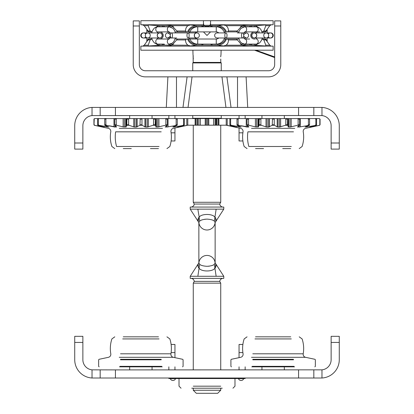 <?xml version="1.0" encoding="UTF-8"?>
<svg xmlns="http://www.w3.org/2000/svg" width="414" height="414" viewBox="0 0 414 414"><rect width="100%" height="100%" fill="white"/><g stroke="black" fill="none" stroke-linecap="round" stroke-linejoin="round"><path stroke-width="0.62" d="M298.572 115.527L92.027 115.578A10.174 10.174 0 0 0 82.867 125.706L82.867 149.107L74.727 149.107L74.727 125.706A18.314 18.314 0 0 1 92.027 107.417L321.973 107.417A18.314 18.314 0 0 1 339.273 125.706L339.273 149.107L331.133 149.107L331.133 125.706A10.174 10.174 0 0 0 321.973 115.578L298.572 115.527L298.572 107.392M100.167 115.527L100.167 107.392L100.167 115.527M313.833 115.527L313.833 107.392L313.833 115.527M239.049 118.58L239.049 115.527M245.155 118.58L245.155 115.527M242.883 140.967L239.049 140.967L239.049 127.998M168.845 118.58L168.845 115.527M174.951 118.58L174.951 115.527M171.117 140.967L174.951 140.967L174.951 127.998M339.273 336.323L331.133 336.323L339.273 336.323L339.273 359.725A18.314 18.314 0 0 1 321.973 378.008L92.027 378.008A18.314 18.314 0 0 1 74.727 359.725L74.727 336.323L82.867 336.323L74.727 336.323M82.867 336.323L82.867 359.725A10.174 10.174 0 0 0 92.027 369.847L115.428 369.899L115.428 378.039M339.273 342.425L331.133 342.425L331.133 359.725A10.174 10.174 0 0 1 321.973 369.847L115.428 369.899M331.133 342.425L331.133 336.323M313.833 369.899L313.833 378.039M100.167 369.899L100.167 378.039L100.167 369.899M222.261 388.213L191.739 388.213M193.266 386.179L220.734 386.179M174.951 366.845L174.951 369.899M168.845 366.845L168.845 369.899M171.117 344.464L174.951 344.464L174.951 357.665M245.155 366.845L245.155 369.899M239.049 366.845L239.049 369.899M242.883 344.464L239.049 344.464L239.049 357.665M207 255.433A8.14 8.14 0 0 0 199.01 262.01L198.86 262.859L199.667 264.313C200.852 265.41 203.295 266.073 207 266.305C210.716 266.073 213.158 265.405 214.333 264.313L215.14 262.859L214.99 262.01A8.14 8.14 0 0 0 207 255.433A8.14 8.14 0 0 1 214.99 262.01M207 219.12C203.284 219.358 200.842 220.02 199.667 221.112L198.86 222.566L199.01 223.415A8.14 8.14 0 0 0 214.99 223.415L215.14 222.566L214.333 221.112C213.148 220.015 210.705 219.353 207 219.12M198.86 262.859L198.86 222.566M201.561 220.077L202.332 219.803M204.542 219.301L205.748 219.166M193.266 202.286L194.28 204.05L219.72 204.05L220.734 202.286L193.266 202.286L193.266 125.194M220.734 202.286L220.734 125.194M194.28 204.05A3.56 3.56 0 0 1 191.304 207.062M219.72 204.05A3.56 3.56 0 0 0 222.696 207.062M198.637 217.573L198.228 221.423C197.602 220.144 197.918 218.716 199.181 217.143L197.851 209.137L190.212 209.137L190.212 207.062L223.788 207.062L223.788 209.137L215.751 221.588M222.696 278.368A3.56 3.56 0 0 0 219.72 281.375L220.734 283.14L220.734 369.899M220.734 388.213L220.734 390.247L193.266 390.247L193.266 388.213M219.72 281.375L194.28 281.375L193.266 283.14L193.266 369.899M220.734 390.247L217.681 393.3L196.319 393.3L193.266 390.247M194.28 281.375A3.56 3.56 0 0 0 191.304 278.368M223.788 278.368L190.212 278.368L190.212 276.288L223.788 276.288L223.788 278.368M212.439 265.348L211.668 265.622M209.458 266.124L208.252 266.259M207 229.993A8.14 8.14 0 0 0 214.99 223.415A8.14 8.14 0 0 1 207 229.993M215.363 267.858L215.772 264.003C216.398 265.286 216.082 266.709 214.819 268.282L214.819 268.282C212.661 271.848 201.37 271.863 199.181 268.282L199.181 268.282C197.918 266.709 197.602 265.286 198.228 264.003L198.378 267.496M198.648 267.863L199.129 268.256M215.772 264.003L215.772 264.003A6.106 6.008 168.9 0 1 215.14 262.616M220.734 283.14L193.266 283.14M198.228 221.423L198.228 221.423A6.106 6.008 -11.1 0 1 198.86 222.815A6.106 6.008 -11.1 0 0 198.228 221.423M197.851 209.137L223.788 209.137M199.667 221.112L199.181 217.143C201.339 213.583 212.63 213.562 214.819 217.143L214.819 217.143C216.082 218.716 216.398 220.144 215.772 221.423L215.622 217.935M215.352 217.562L214.871 217.169M215.772 221.423L215.772 221.423A6.106 6.008 -168.9 0 0 215.14 222.815M214.333 221.112L216.149 209.137M214.333 264.313L216.149 276.288M197.851 276.288L199.667 264.313M294.504 366.845L251.769 366.845M252.276 366.338L293.992 366.338M252.788 359.305L293.485 359.305M293.485 359.807L252.788 359.807M290.737 336.83L255.531 336.83M291.296 338.921L254.972 338.921M299.213 336.83L302.106 338.921A30.522 30.522 0 0 1 303.203 353.799L252.788 353.799M293.485 353.799L303.203 353.799L303.157 354.327C303.26 355.89 304.067 356.884 305.573 357.313L251.515 357.313M247.06 336.83L244.162 338.921A30.522 30.522 0 0 0 243.07 353.799L243.116 354.327C243.013 355.89 242.206 356.884 240.7 357.313L231.312 359.305L230.908 359.807L230.908 366.338L231.421 366.845M162.231 366.845L119.496 366.845M120.008 366.338L161.724 366.338M120.515 359.305L161.212 359.305M161.212 359.807L120.515 359.807M158.469 336.83L123.263 336.83M159.028 338.921L122.704 338.921M166.94 336.83L169.838 338.921A30.522 30.522 0 0 1 170.93 353.799L120.515 353.799M161.212 353.799L170.93 353.799L170.884 354.327C170.987 355.89 171.794 356.884 173.3 357.313L119.242 357.313M114.787 336.83L111.894 338.921A30.522 30.522 0 0 0 110.797 353.799L110.843 354.327C110.74 355.89 109.933 356.884 108.427 357.313L99.039 359.305L98.641 359.807L98.641 366.338L99.148 366.845M150.453 148.595L158.469 148.595M165.424 125.282L165.859 124.785L167.339 124.785L167.334 125.282L165.424 125.282L157.713 127.046L155.783 126.886L156.016 126.26L155.364 125.282L153.185 125.282L147.26 127.046L144.931 126.886L142.225 125.282L139.948 125.282L136.284 127.046L134.12 126.989L128.971 125.282L126.787 125.282L126.084 126.301L126.291 126.886L123.356 126.943L116.686 125.282L114.766 125.282L114.761 124.785L116.251 124.785L116.251 119.092L114.761 119.092L114.771 118.58L106.481 118.58L105.88 119.092L104.716 119.092L104.897 118.58L106.481 118.58M126.291 125.742L126.291 118.58L114.771 118.58L114.766 125.282L116.588 126.886L116.313 127.046L106.357 125.282L104.861 125.282L108.929 127.046L98.822 125.282L97.87 125.282L103.712 127.046L94.361 125.282L102.299 127.046L94.309 125.282L93.937 124.785L93.937 119.092L94.459 118.58M137.174 126.886L137.174 118.58L129.064 118.58L128.614 119.092L126.917 119.092L126.756 118.58L129.064 118.58M148.352 126.886L148.352 118.58L142.287 118.58L141.971 119.092L140.206 119.092L139.885 118.58L142.287 118.58M158.924 126.886L158.924 118.58L155.395 118.58L155.24 119.092L153.547 119.092L153.092 118.58L155.395 118.58M156.238 127.046L155.783 126.886M175.671 125.282L176.147 124.785L177.296 124.785L177.156 125.282L166.935 127.046L165.434 126.886L167.334 125.282M183.102 125.282L183.578 124.785L184.302 124.785L184.033 125.282L173.792 127.046L173.088 126.886L177.156 125.282M187.79 124.785L187.418 125.282L178.113 127.046L184.033 125.282M179.878 126.943L187.418 125.282M177.596 127.046L178.113 127.046M116.588 126.886L116.313 127.046L116.313 126.741M102.315 126.819L104.131 127.005M104.183 126.342L107.935 127.046L108.132 126.648M109.105 125.866L114.926 127.046L115.195 127.046L115.195 125.991M159.028 146.504L116.567 146.504A30.522 25.601 -90 0 1 115.263 136.894A30.522 25.601 -90 0 1 115.62 131.833L161.212 131.833M166.33 118.58L167.328 118.58L167.339 119.092L165.859 119.092L165.31 118.58L166.33 118.58M104.861 125.282L104.716 124.785L105.88 124.785L105.88 119.092M104.716 124.785L104.716 119.092M105.88 124.785L106.357 125.282M116.251 124.785L116.686 125.282M116.8 118.58L116.251 119.092M126.787 125.282L126.917 119.092M126.917 124.785L128.614 124.785L128.614 119.092M128.614 124.785L128.971 125.282M139.948 125.282L140.206 119.092M140.206 124.785L141.971 124.785L141.971 119.092M141.971 124.785L142.225 125.282M153.185 125.282L153.547 124.785L153.547 119.092M153.547 124.785L155.24 124.785L155.24 119.092M155.24 124.785L155.364 125.282M165.859 124.785L165.859 119.092M167.339 124.785L167.339 119.092M177.296 119.092L176.147 119.092L175.546 118.58L177.114 118.58L177.296 119.092L177.296 124.785M176.147 124.785L176.147 119.092M184.302 119.092L183.578 119.092L182.978 118.58L183.966 118.58L184.302 119.092L184.302 124.785M183.578 124.785L183.578 119.092M94.361 125.282L93.994 124.785L93.994 119.092M93.994 124.785L94.252 119.092M94.252 124.785L94.697 125.282M131.279 148.595L123.263 148.595M165.139 126.886L165.419 127.046M172.798 127.046L173.088 126.886M187.366 125.282L180.147 126.886M97.87 125.282L97.606 124.785L98.346 124.785L98.346 119.092L97.606 119.092L97.937 118.58L94.811 118.58M97.606 124.785L97.606 119.092M126.089 126.301L126.089 118.58L126.756 118.58M137.174 118.58L139.885 118.58M148.352 118.58L153.092 118.58M155.783 125.67L156.016 118.58L156.016 126.26M158.924 118.58L165.31 118.58M168.037 126.886L168.037 118.58L167.328 118.58M168.037 118.58L175.546 118.58M177.114 118.58L182.978 118.58M183.966 118.58L187.79 118.58L187.79 125.194L186.786 125.194L186.786 118.58M97.937 118.58L98.946 118.58L98.346 119.092M104.897 118.58L98.946 118.58M98.346 124.785L98.822 125.282M282.721 148.595L290.737 148.595M297.697 125.282L298.132 124.785L299.612 124.785L299.601 125.282L297.697 125.282L289.986 127.046L288.056 126.886L288.289 126.26L287.637 125.282L285.458 125.282L279.528 127.046L277.199 126.886L274.498 125.282L272.221 125.282L268.557 127.046L266.393 126.989L261.244 125.282L259.06 125.282L258.357 126.301L258.564 126.886L255.629 126.943L248.959 125.282L247.039 125.282L247.034 124.785L248.524 124.785L248.524 119.092L247.034 119.092L247.039 118.58L238.754 118.58L238.153 119.092L236.989 119.092L237.17 118.58L238.754 118.58M258.564 125.742L258.564 118.58L247.039 118.58L247.039 125.282L248.861 126.886L248.581 127.046L238.63 125.282L237.129 125.282L241.202 127.046L231.095 125.282L230.143 125.282L235.985 127.046L226.634 125.282L234.572 127.046L226.582 125.282L226.21 124.785M269.442 126.886L269.442 118.58L261.337 118.58L260.887 119.092L259.19 119.092L259.029 118.58L261.337 118.58M280.625 126.886L280.625 118.58L274.56 118.58L274.244 119.092L272.479 119.092L272.158 118.58L274.56 118.58M291.197 126.886L291.197 118.58L287.668 118.58L287.513 119.092L285.82 119.092L285.365 118.58L287.668 118.58M288.511 127.046L288.056 126.886M307.944 125.282L308.42 124.785L309.568 124.785L309.424 125.282L299.203 127.046L297.702 126.886L299.601 125.282M315.375 125.282L315.851 124.785L316.575 124.785L316.306 125.282L306.065 127.046L305.361 126.886L309.424 125.282M319.38 125.282L319.82 124.785L319.691 125.282L310.386 127.046L316.306 125.282M312.151 126.943L319.691 125.282M309.869 127.046L310.386 127.046M248.861 126.886L248.581 127.046L248.581 126.741M234.583 126.819L236.404 127.005M236.451 126.342L240.208 127.046L240.399 126.648M241.165 125.825L247.199 127.046L247.468 127.046L247.468 125.991M291.296 146.504L248.84 146.504A30.522 25.601 -90 0 1 247.536 136.894A30.522 25.601 -90 0 1 247.893 131.833L293.485 131.833M298.597 118.58L299.601 118.58L299.612 119.092L298.132 119.092L297.583 118.58L298.597 118.58M237.129 125.282L236.989 124.785L238.153 124.785L238.153 119.092M236.989 124.785L236.989 119.092M238.153 124.785L238.63 125.282M248.524 124.785L248.959 125.282M249.068 118.58L248.524 119.092M259.06 125.282L259.19 119.092M259.19 124.785L260.887 124.785L260.887 119.092M260.887 124.785L261.244 125.282M272.221 125.282L272.479 119.092M272.479 124.785L274.244 124.785L274.244 119.092M274.244 124.785L274.498 125.282M285.458 125.282L285.82 124.785L285.82 119.092M285.82 124.785L287.513 124.785L287.513 119.092M287.513 124.785L287.637 125.282M298.132 124.785L298.132 119.092M299.612 124.785L299.612 119.092M309.568 119.092L308.42 119.092L307.819 118.58L309.387 118.58L309.568 119.092L309.568 124.785M308.42 124.785L308.42 119.092M316.575 119.092L315.851 119.092L315.245 118.58L316.234 118.58L316.575 119.092L316.575 124.785M315.851 124.785L315.851 119.092M320.063 119.092L319.261 118.58L320.063 119.092L320.063 124.785M319.82 124.785L319.82 119.092M226.634 125.282L226.267 124.785M263.547 148.595L255.531 148.595M297.412 126.886L297.687 127.046M305.071 127.046L305.361 126.886M319.639 125.282L312.415 126.886M230.143 125.282L229.873 124.785L230.619 124.785L230.619 119.092L229.873 119.092L230.21 118.58L227.214 118.58L227.214 125.194L226.21 125.194L226.21 118.58L227.214 118.58M229.873 124.785L229.873 119.092M258.357 126.301L258.357 118.58L259.029 118.58M269.442 118.58L272.158 118.58M280.625 118.58L285.365 118.58M288.056 125.67L288.289 118.58L288.289 126.26M291.197 118.58L297.583 118.58M300.31 126.886L300.31 118.58L299.601 118.58M300.31 118.58L307.819 118.58M309.387 118.58L315.245 118.58M316.234 118.58L319.261 118.58M230.21 118.58L231.219 118.58L230.619 119.092M237.17 118.58L231.219 118.58M230.619 124.785L231.095 125.282M220.941 118.58L221.247 118.275L192.753 118.275L193.059 118.58M193.059 62.617L220.941 62.617L221.247 62.923L192.753 62.923L193.059 62.617M192.753 115.527L192.753 118.275M221.247 115.527L221.247 118.275M221.247 70.758L221.247 62.923M192.753 70.758L192.753 62.923M192.034 76.864L188.054 107.392L182.978 107.392L187.102 76.864M225.946 107.392L221.966 76.864M226.898 76.864L231.022 107.392M203.879 25.28L210.121 25.28M213.614 118.58L215.083 118.58L215.083 125.194L213.614 125.194L213.614 118.58L198.917 118.58L198.917 125.194L197.695 125.194L197.695 118.58L187.79 118.58M198.917 125.194L200.386 125.194L200.386 118.58M197.695 125.194L187.79 125.194M226.21 125.194L215.083 125.194M226.21 118.58L215.896 118.58L215.896 125.194L216.305 125.194L216.305 118.58L215.083 118.58M213.614 125.194L200.386 125.194M198.917 118.58L197.695 118.58M133.23 25.989L133.23 64.656A12.208 12.208 0 0 0 145.443 76.864L268.557 76.864A12.208 12.208 0 0 0 280.77 64.656L280.77 25.989L274.663 25.989L274.663 64.656A6.106 6.106 0 0 1 268.557 70.758L145.443 70.758A6.106 6.106 0 0 1 139.337 64.656L139.337 25.989L133.23 25.989L133.23 20.902L139.337 20.902L139.337 25.989M274.663 25.989L274.663 20.902L280.77 20.902L280.77 25.989M177.891 31.894L187.511 31.894C189.157 28.043 192.044 25.979 196.174 25.704L196.174 26.719C192.567 26.894 189.974 28.618 188.396 31.894L201.913 31.894M203.44 31.894L207 35.454L210.56 31.894M159.685 31.894A3.56 3.56 0 0 1 163.251 35.454A3.56 3.56 0 0 1 159.685 39.014M218.939 24.768L223.679 24.944L217.826 25.704C221.956 25.979 224.843 28.043 226.489 31.894L236.368 31.894M254.315 31.894A3.56 3.56 0 0 0 250.749 35.454A3.56 3.56 0 0 0 254.315 39.014M220.709 56.832L220.952 54.984M220.853 55.528L220.75 56.351M193.25 56.356L193.147 55.538M193.095 55.217L193.172 59.688M168.762 45.1A1.019 1.019 0 0 1 168.57 45.121A1.019 0.637 -90 0 0 168.612 45.116A1.019 0.637 -90 0 0 169.191 44.288A1.019 0.637 -90 0 0 169.202 44.189A1.019 0.637 -90 0 0 169.202 44.101M250.506 31.894L249.709 31.894M244.798 44.101A1.019 0.637 90 0 0 244.798 44.189A1.019 0.637 90 0 0 244.809 44.288A1.019 0.637 90 0 0 245.388 45.116A1.019 0.637 90 0 0 245.43 45.121A1.019 1.019 0 0 1 245.238 45.1M249.709 39.014L244.71 39.014A2.546 1.987 90 0 1 246.677 41.56A2.546 1.987 90 0 1 244.69 44.101L241.786 43.185L240.13 41.55L238.609 37.995L225.93 37.995A2.546 1.102 -90 0 0 227.032 35.454A2.546 1.102 -90 0 0 225.93 32.908A2.546 1.102 -90 0 0 224.828 35.454A2.546 1.102 -90 0 0 225.93 37.995L242.614 37.995A2.546 1.102 -90 0 0 243.717 35.454A2.546 1.102 -90 0 0 242.614 32.908A2.546 1.102 -90 0 0 241.512 35.454A2.546 1.102 -90 0 0 242.614 37.995L246.071 37.995C247.613 37.845 248.462 36.996 248.612 35.454C248.462 33.907 247.613 33.058 246.071 32.908L237.315 32.908M203.44 23.194L203.89 25.311L204.837 26.196L209.163 26.196L210.11 25.311L210.56 23.194L210.56 20.7L203.44 20.7L203.44 25.787L202.932 25.787A1.019 1.019 0 0 0 201.913 26.806L202.932 26.806L202.932 25.787L201.918 25.704L201.918 26.719L196.174 26.719M193.147 59.875L193.209 62.416L220.791 62.416L220.75 59.042M220.988 54.788L221.107 50.208M193.012 54.788L192.893 50.208M210.56 24.768L273.136 24.768L273.136 20.7L210.56 20.7L210.56 26.806L211.068 26.806L211.068 25.787L210.56 25.787M203.44 24.768L140.863 24.768L140.863 20.7L203.44 20.7M140.863 50.208L273.136 50.208L273.136 46.135L140.863 46.135L140.863 50.208M142.297 46.135A2.034 2.034 0 0 0 142.939 46.032L144.222 45.204L147.984 39.951L149.651 39.014L151.866 39.014L150.168 39.951L148.181 45.204L148.393 45.959L149.837 46.135M271.703 24.768A2.034 2.034 0 0 0 271.061 24.871L269.778 25.704L266.016 30.957L264.349 31.894L262.134 31.894L263.832 30.957L265.819 25.704L265.607 24.944L255.443 25.704L258.269 27.241M264.163 24.768L265.607 24.944M211.068 25.787L212.082 25.704L212.082 26.719A1.019 1.019 0 0 0 211.068 25.787M149.837 24.768L148.393 24.944L148.181 25.704L150.168 30.957L151.866 31.894L149.651 31.894L147.984 30.957L144.222 25.704L142.344 24.768M142.297 24.768L143.177 24.944M249.275 24.768L244.809 24.944L242.066 25.704L236.513 31.894L227.55 31.894L228.357 30.957C228.533 28.763 227.767 27.014 226.054 25.704L223.679 24.944M164.725 24.768L169.191 24.944L171.794 25.632M177.632 31.894L176.799 30.957L185.643 30.957C185.467 28.763 186.233 27.014 187.946 25.704L190.321 24.944L195.061 24.768M176.799 30.957L171.934 25.704L169.191 24.944M263.832 39.951L266.016 39.951L264.349 39.014L262.134 39.014L263.832 39.951L265.819 45.204L265.607 45.959L264.163 46.135M266.016 39.951L269.778 45.204L270.823 45.959M249.275 46.135L244.809 45.959L242.066 45.204L236.513 39.014L238.878 39.014M236.513 39.014L227.55 39.014L228.357 39.951C228.533 42.145 227.767 43.894 226.054 45.204L223.679 45.959L218.939 46.135M195.061 46.135L190.321 45.959L187.946 45.204C186.233 43.894 185.467 42.14 185.643 39.951L186.45 39.014L177.891 39.014M175.122 39.014L177.487 39.014L171.934 45.204L169.191 45.959L164.725 46.135M255.469 26.806L254.719 26.719A1.019 0.797 90 0 1 255.443 25.704L251.862 25.704A1.019 0.797 -90 0 0 251.138 26.719A1.019 0.637 90 0 0 250.506 25.787L245.466 25.787M251.862 25.704L250.506 25.787A1.019 0.797 90 0 0 249.709 26.806L251.138 26.806A1.019 0.637 90 0 0 251.138 26.719L254.719 26.719M259.568 31.894L244.71 31.894A2.546 1.987 -90 0 0 246.677 29.347A2.546 1.987 -90 0 0 244.69 26.806L256.235 26.806L259.102 27.697L260.799 29.368L262.316 32.908M265.607 45.959L251.862 45.204A1.019 0.797 90 0 1 251.138 44.189A1.019 0.637 90 0 0 251.138 44.101M258.269 43.667L255.443 45.204A1.019 0.797 90 0 1 254.719 44.189L255.469 44.101M173.601 26.822L172.783 26.719A1.019 0.797 90 0 0 172.617 26.098M169.202 26.806A1.019 0.637 -90 0 0 169.202 26.719A1.019 0.637 -90 0 0 169.191 26.615A1.019 0.637 -90 0 0 168.612 25.787A1.019 0.637 -90 0 0 168.57 25.787L168.477 25.704A1.019 0.797 -90 0 1 169.202 26.719L172.783 26.719M185.643 30.957L186.45 31.894L175.122 31.894M176.685 37.995L167.929 37.995C166.387 37.845 165.538 36.996 165.388 35.454C165.538 33.907 166.387 33.058 167.929 32.908L171.386 32.908A2.546 1.102 90 0 0 170.283 35.454A2.546 1.102 90 0 0 171.386 37.995A2.546 1.102 90 0 0 172.488 35.454A2.546 1.102 90 0 0 171.386 32.908L188.07 32.908A2.546 1.102 90 0 0 186.968 35.454A2.546 1.102 90 0 0 188.07 37.995A2.546 1.102 90 0 0 189.172 35.454A2.546 1.102 90 0 0 188.07 32.908L175.391 32.908L174.651 30.693L172.995 28.349L169.31 26.806L157.765 26.806A2.546 1.987 90 0 0 155.778 29.347A2.546 1.987 90 0 0 157.765 31.894L169.202 31.894M172.617 44.81A1.019 0.797 90 0 0 172.783 44.189L173.601 44.086M169.202 39.014L170.428 36.887M224.14 31.894L225.604 31.894C224.026 28.618 221.433 26.894 217.826 26.719L217.826 25.704L212.082 25.704M211.068 26.806L212.087 26.806A1.019 1.019 0 0 0 212.082 26.719L217.826 26.719M223.679 45.959L217.826 45.204L212.082 45.204L212.082 44.189A1.019 1.019 0 0 0 212.087 44.101M217.826 44.189C221.433 44.013 224.026 42.285 225.604 39.014L226.489 39.014C224.843 42.865 221.956 44.929 217.826 45.204L217.826 44.189L212.082 44.189A1.019 1.019 0 0 1 211.068 45.121L211.068 44.101M224.14 39.014L236.368 39.014M193.209 59.425L193.276 58.747M193.302 58.296L193.317 57.825M177.632 39.014L188.396 39.014C189.974 42.285 192.567 44.013 196.174 44.189L196.174 45.204C192.044 44.929 189.157 42.865 187.511 39.014L211.068 39.014M255.205 39.014L254.149 39.014M151.684 37.995L152.435 40.23L154.018 42.492L154.877 43.196L157.765 44.101A2.546 1.987 -90 0 1 155.778 41.56A2.546 1.987 -90 0 1 157.765 39.014L162.862 39.014M164.291 31.894L162.862 31.894M158.795 31.894L159.851 31.894M244.798 31.894L243.929 32.908L246.071 32.908L243.66 34.641M238.878 31.894L236.135 31.894M190.321 24.944L196.174 25.704L201.918 25.704M201.913 44.101A1.019 1.019 0 0 0 202.932 45.121L212.082 45.204M202.932 44.101L202.932 45.121L196.174 45.204L190.321 45.959M201.918 45.204L201.918 44.189L196.174 44.189M148.393 24.944L158.557 25.704A1.019 0.797 -90 0 1 159.281 26.719L158.531 26.806M155.731 27.241L158.557 25.704L163.494 25.787A1.019 0.637 -90 0 0 162.862 26.719A1.019 0.637 -90 0 0 162.862 26.806L164.291 26.806A1.019 0.797 90 0 0 163.494 25.787L168.534 25.787M158.531 44.101L159.281 44.189A1.019 0.797 -90 0 1 158.557 45.204L155.731 43.667M162.862 44.101A1.019 0.637 -90 0 0 162.862 44.189A1.019 0.637 -90 0 0 163.494 45.121L168.534 45.121M157.765 44.101L164.291 44.101A1.019 0.797 90 0 1 163.494 45.121L148.393 45.959M169.191 45.959L171.794 45.271M187.946 45.204L168.57 45.121M244.809 24.944L242.206 25.632M226.054 25.704L245.523 25.704A1.019 0.797 -90 0 0 244.798 26.719A1.019 0.637 90 0 0 244.798 26.806M241.383 26.098A1.019 0.797 -90 0 0 241.217 26.719L240.399 26.822M245.523 25.704L245.43 25.787A1.019 0.637 90 0 0 245.388 25.787A1.019 0.637 90 0 0 244.809 26.615A1.019 0.637 90 0 0 244.798 26.719L241.217 26.719M240.399 44.086L241.217 44.189A1.019 0.797 -90 0 0 241.383 44.81M242.206 45.271L244.809 45.959M251.862 45.204L250.506 45.121A1.019 0.637 90 0 0 251.138 44.189L254.719 44.189M245.466 45.121L250.506 45.121A1.019 0.797 90 0 1 249.709 44.101M245.207 45.079A1.019 0.797 90 0 0 245.43 45.121L245.523 45.204A1.019 0.797 90 0 1 244.798 44.189L241.217 44.189M168.477 45.204A1.019 0.797 90 0 0 169.202 44.189L172.783 44.189M162.138 45.204A1.019 0.797 90 0 0 162.862 44.189L159.281 44.189M162.138 25.704A1.019 0.797 -90 0 1 162.862 26.719L159.281 26.719M169.191 44.293L168.607 45.116A1.019 0.797 90 0 0 168.793 45.079M168.793 25.828A1.019 0.797 90 0 0 168.601 25.787L169.191 26.615M202.932 26.806L203.44 26.806L203.44 25.787M168.845 378.039L168.845 378.546L245.155 378.546L245.155 378.039M170.268 378.546L170.268 378.65A2.826 2.826 0 0 0 175.562 378.65L170.268 378.65A2.826 2.826 0 0 0 175.562 378.65L175.562 378.546M243.732 378.65L238.438 378.65A2.826 2.826 0 0 0 243.732 378.65L243.732 378.546M189.477 37.995A8.647 8.647 0 0 0 197.742 44.101L216.258 44.101A8.647 8.647 0 0 0 224.523 37.995M189.477 32.908A8.647 8.647 0 0 1 197.742 26.806L197.742 31.894A3.56 3.56 0 0 0 195.248 32.908L196.826 32.908C198.368 33.063 199.217 33.907 199.367 35.454C199.248 36.97 198.399 37.819 196.826 37.995L195.248 37.995A3.56 3.56 0 0 0 197.742 39.014L216.258 39.014A3.56 3.56 0 0 0 218.752 37.995L217.174 37.995C215.632 37.845 214.783 36.996 214.633 35.454C214.783 33.907 215.632 33.058 217.174 32.908L225.93 32.908M224.523 32.908A8.647 8.647 0 0 0 216.258 26.806L216.258 31.894A3.56 3.56 0 0 1 218.752 32.908M197.742 26.806L216.258 26.806M197.742 31.894L216.258 31.894M157.765 39.014L169.29 39.014A2.546 1.987 -90 0 0 167.323 41.56A2.546 1.987 -90 0 0 169.31 44.101L169.367 44.101M256.235 39.014A2.546 1.987 90 0 1 258.222 41.56A2.546 1.987 90 0 1 256.235 44.101L244.638 44.101M149.532 31.888A2.546 2.546 0 0 1 146.846 29.275A2.546 2.546 0 0 0 146.841 29.347A2.546 2.546 0 0 1 146.846 29.275A2.546 2.546 0 0 0 146.841 29.347L146.841 32.908L143.28 32.908A2.546 2.546 0 0 1 143.394 32.913M149.532 39.02A2.546 2.546 0 0 0 146.846 41.633A2.546 2.546 0 0 1 146.841 41.56A2.546 2.546 0 0 0 146.846 41.633A2.546 2.546 0 0 1 146.841 41.56A2.546 2.546 0 0 0 146.846 41.633A2.546 2.546 0 0 1 146.841 41.56A2.546 2.546 0 0 0 146.846 41.633A2.546 2.546 0 0 1 146.841 41.56A2.546 2.546 0 0 0 146.846 41.633A2.546 2.546 0 0 1 146.841 41.56A2.546 2.546 0 0 0 146.846 41.633A2.546 2.546 0 0 1 146.841 41.56L146.841 41.56A2.546 2.546 0 0 1 149.387 39.014A2.546 2.546 0 0 0 146.841 41.56A2.546 2.546 0 0 1 149.387 39.014A2.546 2.546 0 0 0 146.841 41.56A2.546 2.546 0 0 1 149.387 39.014A2.546 2.546 0 0 0 146.841 41.56A2.546 2.546 0 0 1 149.387 39.014A2.546 2.546 0 0 0 146.841 41.56A2.546 2.546 0 0 1 149.387 39.014A2.546 2.546 0 0 0 146.841 41.56A2.546 2.546 0 0 1 149.387 39.014A2.546 2.546 0 0 0 146.841 41.56A2.546 2.546 0 0 1 149.387 39.014A2.546 2.546 0 0 0 146.841 41.56A2.546 2.546 0 0 1 149.532 39.02M149.387 31.894A2.546 2.546 0 0 1 146.841 29.347L146.841 29.347A2.546 2.546 0 0 0 149.387 31.894A2.546 2.546 0 0 1 146.841 29.347A2.546 2.546 0 0 0 149.387 31.894A2.546 2.546 0 0 1 146.841 29.347A2.546 2.546 0 0 0 149.387 31.894A2.546 2.546 0 0 1 146.841 29.347A2.546 2.546 0 0 0 149.387 31.894A2.546 2.546 0 0 1 146.841 29.347A2.546 2.546 0 0 0 149.387 31.894A2.546 2.546 0 0 1 146.841 29.347A2.546 2.546 0 0 0 149.387 31.894A2.546 2.546 0 0 1 146.841 29.347A2.546 2.546 0 0 0 149.387 31.894A2.546 2.546 0 0 1 146.841 29.347M268.277 36.867A2.546 2.479 -90 0 0 270.337 37.995L270.72 37.995A2.546 2.546 0 0 1 270.606 37.995A2.546 2.546 0 0 0 273.261 35.454A2.546 2.546 0 0 1 270.72 37.995A2.546 2.546 0 0 0 273.261 35.454A2.546 2.546 0 0 1 270.606 37.995A2.546 2.546 0 0 0 273.261 35.454A2.546 2.546 0 0 0 270.72 32.908L267.159 32.908L267.159 29.347A2.546 2.546 0 0 0 267.154 29.275A2.546 2.546 0 0 1 267.159 29.347L267.159 29.347A2.546 2.546 0 0 0 267.154 29.275A2.546 2.546 0 0 1 267.159 29.347A2.546 2.546 0 0 0 267.154 29.275A2.546 2.546 0 0 1 267.159 29.347A2.546 2.546 0 0 0 267.154 29.275A2.546 2.546 0 0 1 264.468 31.888A2.546 2.546 0 0 0 264.613 31.894A2.546 2.546 0 0 1 264.468 31.888A2.546 2.546 0 0 0 264.613 31.894A2.546 2.546 0 0 1 264.468 31.888A2.546 2.546 0 0 0 264.613 31.894A2.546 2.546 0 0 1 264.468 31.888A2.546 2.546 0 0 0 264.613 31.894M267.154 41.633A2.546 2.546 0 0 0 264.468 39.02A2.546 2.546 0 0 1 264.613 39.014A2.546 2.546 0 0 0 264.468 39.02A2.546 2.546 0 0 1 264.613 39.014A2.546 2.546 0 0 0 264.468 39.02A2.546 2.546 0 0 1 264.613 39.014A2.546 2.546 0 0 0 264.468 39.02A2.546 2.546 0 0 1 267.159 41.56L267.159 37.995L267.159 41.56A2.546 2.546 0 0 1 267.154 41.633A2.546 2.546 0 0 0 267.159 41.56A2.546 2.546 0 0 1 267.154 41.633A2.546 2.546 0 0 0 267.159 41.56A2.546 2.546 0 0 1 267.154 41.633A2.546 2.546 0 0 0 267.159 41.56A2.546 2.546 0 0 1 267.154 41.633M140.739 35.454A2.546 2.546 0 0 1 143.28 32.908L143.28 32.908A2.546 2.546 0 0 0 140.739 35.454A2.546 2.546 0 0 1 143.28 32.908A2.546 2.546 0 0 0 140.739 35.454A2.546 2.546 0 0 1 143.28 32.908A2.546 2.546 0 0 0 140.739 35.454A2.546 2.546 0 0 1 143.28 32.908A2.546 2.546 0 0 0 140.739 35.454A2.546 2.546 0 0 0 143.28 37.995A2.546 2.546 0 0 1 140.739 35.454A2.546 2.546 0 0 0 143.28 37.995A2.546 2.546 0 0 1 140.739 35.454A2.546 2.546 0 0 0 143.28 37.995A2.546 2.546 0 0 1 140.739 35.454A2.546 2.546 0 0 0 143.28 37.995A2.546 2.546 0 0 1 140.739 35.454A2.546 2.546 0 0 0 143.28 37.995A2.546 2.546 0 0 1 140.739 35.454A2.546 2.546 0 0 0 143.28 37.995A2.546 2.546 0 0 1 140.739 35.454A2.546 2.546 0 0 0 143.28 37.995A2.546 2.546 0 0 1 140.739 35.454A2.546 2.546 0 0 0 143.28 37.995A2.546 2.546 0 0 1 140.739 35.454M145.723 36.867A2.546 2.479 -90 0 1 143.663 37.995L143.28 37.995A2.546 2.546 0 0 0 143.394 37.995A2.546 2.546 0 0 1 143.28 37.995A2.546 2.546 0 0 0 143.394 37.995A2.546 2.546 0 0 1 143.28 37.995L143.663 37.995A2.546 2.479 -90 0 1 141.179 35.454A2.546 2.479 -90 0 1 145.723 34.036M270.72 32.908A2.546 2.546 0 0 0 270.606 32.913A2.546 2.546 0 0 1 270.72 32.908L270.72 32.908A2.546 2.546 0 0 1 273.261 35.454A2.546 2.546 0 0 0 270.72 32.908L270.72 32.908A2.546 2.546 0 0 1 273.261 35.454A2.546 2.546 0 0 0 270.72 32.908L270.72 32.908A2.546 2.546 0 0 1 273.261 35.454A2.546 2.546 0 0 0 270.72 32.908L270.72 32.908A2.546 2.546 0 0 1 273.261 35.454A2.546 2.546 0 0 0 270.72 32.908L270.72 32.908A2.546 2.546 0 0 1 273.261 35.454A2.546 2.546 0 0 1 270.72 37.995A2.546 2.546 0 0 0 273.261 35.454A2.546 2.546 0 0 1 270.72 37.995A2.546 2.546 0 0 0 273.261 35.454A2.546 2.546 0 0 1 270.72 37.995A2.546 2.546 0 0 0 273.261 35.454A2.546 2.546 0 0 1 270.72 37.995A2.546 2.546 0 0 0 273.261 35.454A2.546 2.546 0 0 1 270.72 37.995L267.159 37.995M115.428 115.527L115.428 107.392M74.727 143.001L82.867 143.001M92.027 115.578L92.027 107.417M321.973 115.578L321.973 107.417M331.133 143.001L339.273 143.001M242.883 132.827L239.049 132.827M174.951 132.827L171.117 132.827M298.572 369.899L298.572 378.039M321.973 369.847L321.973 378.008M92.027 369.847L92.027 378.008M82.867 342.425L74.727 342.425M171.117 352.599L174.951 352.599M239.049 352.599L242.883 352.599M198.228 264.003A6.106 6.008 -168.9 0 0 198.86 262.616A6.106 6.008 11.1 0 1 198.228 264.003M294.758 357.313L305.573 357.313L314.961 359.305L315.359 359.807L315.359 366.338L314.852 366.845M162.485 357.313L173.3 357.313L182.688 359.305L183.091 359.807L183.091 366.338L182.579 366.845M119.242 128.34L162.485 128.34M113.964 126.886L113.964 118.58M123.134 126.886L123.134 118.58M133.743 126.886L133.743 118.58M144.931 126.886L144.931 118.58M166.801 127.046L166.801 126.042M173.792 127.046L173.792 126.658M106.972 126.886L106.972 126.239M102.305 127.046L108.385 128.34C109.896 128.77 110.698 129.763 110.807 131.326L110.761 131.833A30.522 30.522 0 0 0 111.894 146.504L114.787 148.595M179.422 127.046L173.342 128.34C171.836 128.77 171.029 129.763 170.925 131.326L170.966 131.833A30.522 30.522 0 0 1 169.838 146.504L166.94 148.595M174.946 126.886L174.946 126.26M165.698 127.046L165.698 126.751M156.383 127.046L156.383 118.58M157.713 127.046L157.713 118.58M145.806 127.046L145.806 118.58M147.26 127.046L147.26 118.58M134.835 127.046L134.835 118.58M136.284 127.046L136.284 118.58M124.345 127.046L124.345 118.58M125.685 127.046L125.685 118.58M251.515 128.34L294.758 128.34M246.237 126.886L246.237 118.58M255.407 126.886L255.407 118.58M266.016 126.886L266.016 118.58M277.199 126.886L277.199 118.58M299.074 127.046L299.074 126.042M306.065 127.046L306.065 126.658M239.245 126.886L239.245 126.239M234.578 127.046L240.658 128.34C242.164 128.77 242.971 129.763 243.075 131.326L243.034 131.833A30.522 30.522 0 0 0 244.162 146.504L247.06 148.595M311.695 127.046L305.615 128.34C304.104 128.77 303.302 129.763 303.193 131.326L303.239 131.833A30.522 30.522 0 0 1 302.106 146.504L299.213 148.595M307.219 126.886L307.219 126.26M297.971 127.046L297.971 126.751M288.651 127.046L288.651 118.58M289.986 127.046L289.986 118.58M278.079 127.046L278.079 118.58M279.528 127.046L279.528 118.58M267.102 127.046L267.102 118.58M268.557 127.046L268.557 118.58M256.618 127.046L256.618 118.58M257.953 127.046L257.953 118.58M176.478 76.864L176.478 107.392M237.522 76.864L237.522 107.392M206.441 125.194L206.441 118.58M205.432 125.194L205.432 118.58M207.559 125.194L207.559 118.58M208.568 125.194L208.568 118.58M208.765 125.194L208.765 118.58M205.235 125.194L205.235 118.58M217.091 125.194L217.091 118.58M218.338 125.194L218.338 118.58M218.866 125.194L218.866 118.58M196.909 125.194L196.909 118.58M195.662 125.194L195.662 118.58M195.134 125.194L195.134 118.58M208.703 26.294L205.297 26.294M203.89 25.311L203.44 25.311M144.222 45.204L148.181 45.204M269.778 25.704L265.819 25.704M148.181 25.704L144.222 25.704M187.946 25.704L168.477 25.704M265.819 45.204L269.778 45.204M226.054 45.204L245.523 45.204M228.357 39.951L237.201 39.951M228.357 30.957L237.201 30.957M263.832 30.957L266.016 30.957M147.984 39.951L150.168 39.951M147.984 30.957L150.168 30.957M176.799 39.951L185.643 39.951M169.367 26.806L164.291 26.806M249.709 26.806L244.638 26.806M197.742 44.101L197.742 39.014M216.258 44.101L216.258 39.014M194.357 34.336A2.546 1.102 -90 0 1 194.471 35.454A2.546 1.102 -90 0 1 194.357 36.572M169.31 26.806A2.546 1.987 90 0 0 167.323 29.347A2.546 1.987 90 0 0 169.31 31.894L170.071 32.908M256.235 31.894A2.546 1.987 -90 0 0 258.222 29.347A2.546 1.987 -90 0 0 256.235 26.806M145.304 35.454A2.546 2.479 -90 0 1 147.782 32.908A2.546 2.479 -90 0 1 150.261 35.454A2.546 2.479 -90 0 1 147.782 37.995A2.546 2.479 -90 0 1 145.304 35.454M162.164 35.454A2.546 2.479 90 0 0 159.685 32.908A2.546 2.479 90 0 0 157.206 35.454A2.546 2.479 90 0 0 159.685 37.995A2.546 2.479 90 0 0 162.164 35.454M251.836 35.454A2.546 2.479 90 0 1 254.315 32.908A2.546 2.479 90 0 1 256.794 35.454A2.546 2.479 90 0 1 254.315 37.995A2.546 2.479 90 0 1 251.836 35.454M268.696 35.454A2.546 2.479 -90 0 0 266.218 32.908A2.546 2.479 -90 0 0 263.739 35.454A2.546 2.479 -90 0 0 266.218 37.995A2.546 2.479 -90 0 0 268.696 35.454M254.315 32.908L254.16 32.908C252.618 33.063 251.769 33.907 251.619 35.454C251.769 36.996 252.618 37.845 254.16 37.995L270.337 37.995A2.546 2.479 -90 0 0 272.821 35.454A2.546 2.479 -90 0 0 268.277 34.036M129.67 118.58L129.67 115.527M152.057 118.58L152.057 115.527M284.33 118.58L284.33 115.527M261.943 118.58L261.943 115.527M284.33 366.845L284.33 369.899M261.943 366.845L261.943 369.899M129.67 366.845L129.67 369.899M152.057 366.845L152.057 369.899M232.947 388.213L234.981 386.179L234.981 378.546M181.053 388.213L179.019 386.179L179.019 378.546M215.14 262.859L215.14 222.566M198.249 263.837L190.212 276.288M215.751 263.837L223.788 276.288M190.212 209.137L198.249 221.588M114.761 124.816L114.761 119.066M247.034 124.816L247.034 119.066M167.903 76.864L166.299 107.392M246.097 76.864L247.701 107.392M257.586 20.7L258.6 20.7M254.512 50.208L274.663 57.551M280.77 59.776L280.77 59.124M274.663 56.93L255.94 50.208M244.809 44.293L245.393 45.116M244.809 26.615L245.393 25.787M188.07 37.995L196.826 37.995C195.253 37.819 194.404 36.97 194.28 35.454C194.43 33.907 195.279 33.063 196.826 32.908L188.07 32.908M168.534 37.995L167.929 37.995L170.34 36.266M170.34 34.641L167.929 32.908L168.534 32.908M217.495 32.929L217.174 32.908M217.495 37.979L225.93 37.995M243.66 36.266L246.071 37.995L243.929 37.995L244.69 39.014M157.765 26.806L154.898 27.697L154.029 28.4L152.44 30.667L151.684 32.908M157.791 31.894L157.004 32.908M169.31 44.101L172.214 43.185L173.87 41.55L175.391 37.995M157.004 37.995L157.796 39.02M256.996 37.995L256.209 39.014M238.609 32.908L239.349 30.693L241.005 28.349L244.69 26.806M256.204 31.888L256.996 32.908M256.235 44.101L259.102 43.211L259.971 42.507L261.56 40.241L262.316 37.995M143.586 32.913L143.508 32.908C141.961 33.058 141.117 33.907 140.962 35.454C141.117 36.996 141.961 37.845 143.508 37.995L146.841 37.995L146.841 41.56M143.663 32.908L159.84 32.908C161.413 33.089 162.257 33.938 162.381 35.454C162.231 36.996 161.382 37.845 159.84 37.995L143.586 37.995M159.685 32.908L159.84 32.908C158.267 33.089 157.418 33.938 157.294 35.454C157.444 36.996 158.293 37.845 159.84 37.995L159.685 37.995M270.414 37.995L270.492 37.995C272.039 37.845 272.883 36.996 273.038 35.454C272.883 33.907 272.039 33.063 270.492 32.908L254.16 32.908C255.707 33.063 256.556 33.907 256.706 35.454C256.556 36.996 255.707 37.845 254.16 37.995L254.315 37.995M267.159 29.347L267.159 32.908L270.414 32.913"/></g></svg>
